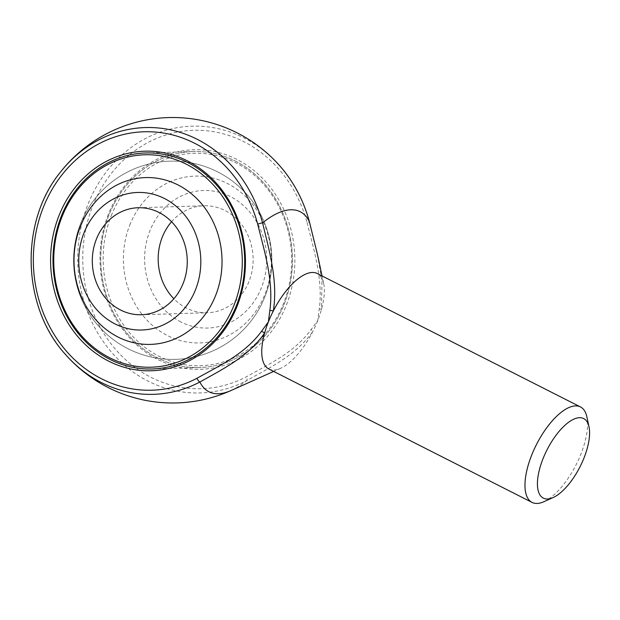 <?xml version="1.0" encoding="UTF-8"?>
<svg xmlns="http://www.w3.org/2000/svg" width="620" height="620" viewBox="0 0 620 620"><rect width="100%" height="100%" fill="white"/><g stroke="black" fill="none" stroke-linecap="round" stroke-linejoin="round"><path stroke-width="0.46" stroke-dasharray="3.1 2.33" d="M180.955 321.981A68.805 61.031 88.3 0 1 169.671 203.414A68.805 61.031 88.3 0 1 266.344 252.417A68.805 61.031 88.3 0 1 180.955 321.981M171.57 221.735A53.522 47.477 88.3 0 1 204.065 205.77A53.522 47.477 88.3 0 1 253.115 257.85A53.522 47.477 88.3 0 1 207.258 312.767A53.522 47.477 88.3 0 1 186.442 308.055A53.522 47.477 88.3 0 1 173.871 298.77M235.391 161.06A108.05 95.844 88.3 0 1 290.703 280.868A108.05 95.844 88.3 0 1 199.826 367.544A108.05 95.844 88.3 0 1 157.805 358.027A108.05 95.844 88.3 0 1 102.501 238.212A108.05 95.844 88.3 0 1 193.378 151.536A108.05 95.844 88.3 0 1 235.391 161.06A108.05 95.844 -91.7 0 0 193.378 151.536A108.05 95.844 -91.7 0 0 102.501 238.212A108.05 95.844 -91.7 0 0 157.805 358.027A108.05 95.844 -91.7 0 0 199.826 367.544A108.05 95.844 -91.7 0 0 290.703 280.868A108.05 95.844 -91.7 0 0 235.391 161.06M108.322 214.35A109.841 97.425 -91.7 0 0 157.992 359.623A109.841 97.425 -91.7 0 0 286.525 304.683A109.841 97.425 -91.7 0 0 236.856 159.41A109.841 97.425 -91.7 0 0 108.322 214.35M307.101 222.642C313.968 250.573 323.16 279.403 319.285 308.822L317.75 320.509L311.101 329.6C294.423 352.462 269.305 363.971 246.38 376.805A129.278 114.669 88.3 0 1 91.481 308.14A129.278 114.669 88.3 0 1 158.681 137.547A129.278 114.669 88.3 0 1 307.101 222.642A4.464 0.535 -15.1 0 0 309.349 221.534M268.847 368.985A53.522 22.25 116.9 0 0 280.596 368.311A53.522 22.25 116.9 0 0 312.767 331.568A53.522 22.25 116.9 0 0 317.75 320.509A53.522 22.25 116.9 0 0 321.462 309.488A53.522 22.25 116.9 0 0 323.648 283.387A53.522 22.25 116.9 0 0 317.246 273.505M319.285 308.822A4.464 0.465 9.9 0 1 321.462 309.488L321.966 281.798L317.417 254.301M231.113 390.492A100.928 41.959 116.9 0 0 246.628 380.626C270.08 367.497 295.825 355.384 312.767 331.568A4.464 1.286 33.5 0 0 311.101 329.6M543.817 501.735A53.522 22.25 116.9 0 0 576.112 464.736A53.522 22.25 116.9 0 0 586.861 416.811M279.635 165.687A133.447 118.366 -91.7 0 0 122.404 154.543A133.447 118.366 -91.7 0 0 95.581 329.22A133.447 118.366 -91.7 0 0 246.628 380.626A4.464 1.891 62.3 0 0 246.38 376.805M111.22 215.814A106.268 94.263 88.3 0 1 235.577 162.657A106.268 94.263 88.3 0 1 283.635 303.211A106.268 94.263 88.3 0 1 159.27 356.376A106.268 94.263 88.3 0 1 111.22 215.814M129.735 225.207A83.436 74.013 88.3 0 1 227.385 183.466A83.436 74.013 88.3 0 1 265.112 293.826A83.436 74.013 88.3 0 1 167.47 335.567A83.436 74.013 88.3 0 1 129.735 225.207M65.805 354.818A133.447 118.366 88.3 0 1 60.357 172.236M127.898 348.673A99.13 99.13 0 0 0 271.707 254.859A99.13 99.13 0 0 0 118.559 177.227A99.13 99.13 0 0 0 127.898 348.673M141.375 314.735L207.258 312.767M138.183 207.739L204.065 205.77M152.063 368.97L199.826 367.544L152.063 368.97M145.615 152.962L193.378 151.536L145.615 152.962M323.648 283.387L322.051 275.939M280.596 368.311L273.653 371.426M264.957 296.585A99.13 99.13 0 0 0 158.069 162.208A99.13 99.13 0 0 0 95.139 321.966A99.13 99.13 0 0 0 264.957 296.585"/><path stroke-width="0.93" d="M164.486 198.524A68.805 61.031 -91.7 0 0 83.964 232.942A68.805 61.031 -91.7 0 0 115.08 323.95A68.805 61.031 -91.7 0 0 195.595 289.532A68.805 61.031 -91.7 0 0 164.486 198.524M173.871 298.77A53.522 47.477 88.3 0 1 171.57 221.735M120.567 310.023A53.522 47.477 88.3 0 1 93.171 250.674A53.522 47.477 88.3 0 1 138.183 207.739A53.522 47.477 88.3 0 1 187.24 259.819A53.522 47.477 88.3 0 1 141.375 314.735A53.522 47.477 88.3 0 1 120.567 310.023M110.05 359.445A108.05 95.844 -91.7 0 0 152.063 368.97A108.05 95.844 -91.7 0 0 236.491 305.397A108.05 95.844 -91.7 0 0 145.615 152.962A108.05 95.844 -91.7 0 0 54.738 239.638A108.05 95.844 -91.7 0 0 110.05 359.445A108.05 95.844 88.3 0 1 54.738 239.638A108.05 95.844 88.3 0 1 145.615 152.962A108.05 95.844 88.3 0 1 244.644 258.106A108.05 95.844 88.3 0 1 152.063 368.97A108.05 95.844 88.3 0 1 110.05 359.445M237.119 306.156A109.841 97.425 88.3 0 1 69.316 325.105A109.841 97.425 88.3 0 1 137.617 151.706A109.841 97.425 88.3 0 1 237.119 306.156M196.966 378.278C219.891 365.444 244.962 353.981 261.694 331.08L268.344 321.981L269.878 310.302C273.761 280.953 264.562 252.053 257.695 224.115A129.278 114.669 -91.7 0 0 109.267 139.019A129.278 114.669 -91.7 0 0 42.067 309.613A129.278 114.669 -91.7 0 0 196.966 378.278A4.464 1.891 -117.7 0 0 199.873 382.021A100.928 41.959 116.9 0 0 231.113 390.492L273.653 371.426M309.349 221.534C303.513 200.229 293.609 181.614 279.635 165.687A133.447 118.366 -91.7 0 1 309.31 221.487A4.464 0.535 -15.1 0 1 309.349 221.534L317.417 254.301L309.31 221.487A100.928 41.959 116.9 0 0 262.562 222.882C269.398 251.371 278.078 280.93 273.335 310.93A53.522 22.25 116.9 0 0 268.344 321.981A53.522 22.25 116.9 0 0 264.639 333.002A53.522 22.25 116.9 0 0 268.847 368.985L532.068 502.417A53.522 22.25 116.9 0 0 543.817 501.735L553.125 497.558A44.601 18.546 116.9 0 0 580.041 466.728A44.601 18.546 116.9 0 0 589 426.793A44.601 18.546 116.9 0 0 569.307 421.763A44.601 18.546 116.9 0 0 542.918 458.955A44.601 18.546 116.9 0 0 553.125 497.558M589 426.793L586.861 416.811A53.522 22.25 116.9 0 0 580.467 406.937L317.246 273.505A53.522 22.25 116.9 0 0 273.335 310.93A4.464 0.465 -170.1 0 1 269.878 310.302M261.694 331.08A4.464 1.286 -146.5 0 0 264.639 333.002C248.364 356.647 223.138 368.9 199.873 382.021A133.447 118.366 88.3 0 1 65.805 354.818A142.732 142.732 0 0 0 231.113 390.492M580.467 406.937A53.522 22.25 116.9 0 0 531.565 455.413A53.522 22.25 116.9 0 0 532.068 502.417M279.635 165.687A142.732 142.732 0 0 0 60.357 172.236A133.447 118.366 88.3 0 1 174.236 130.704A133.447 118.366 88.3 0 1 262.562 222.882A4.464 0.535 164.9 0 0 257.695 224.115M234.221 304.691A106.268 94.263 -91.7 0 0 186.171 164.13A106.268 94.263 -91.7 0 0 61.806 217.294A106.268 94.263 -91.7 0 0 109.864 357.849A106.268 94.263 -91.7 0 0 234.221 304.691M215.706 295.298A83.436 74.013 -91.7 0 0 140.112 177.971A83.436 74.013 -91.7 0 0 88.226 309.698A83.436 74.013 -91.7 0 0 215.706 295.298M322.051 275.939L317.409 254.285M65.805 354.818C21.863 307.334 19.329 222.254 60.357 172.236"/></g></svg>

